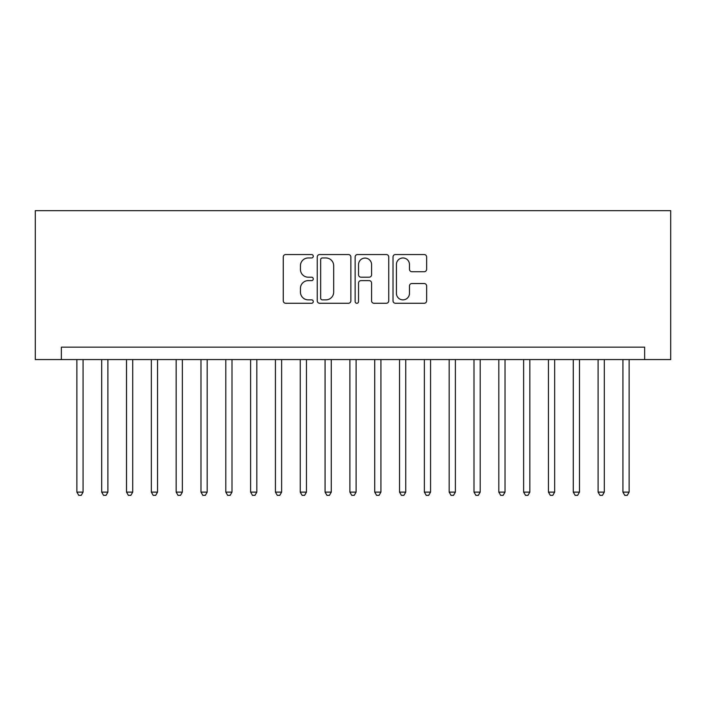 <?xml version="1.0" encoding="UTF-8"?>
<svg xmlns="http://www.w3.org/2000/svg" width="706" height="706" viewBox="0 0 706 706"><rect width="100%" height="100%" fill="white"/><g stroke="black" fill="none" stroke-linecap="round" stroke-linejoin="round"><path stroke-width="1.06" d="M313.287 256.252A1.703 1.703 0 0 0 311.584 254.548L285.701 254.548A2.436 2.436 0 0 0 283.265 256.984L283.265 300.835A2.436 2.436 0 0 0 285.701 303.271L311.584 303.271A1.703 1.703 0 0 0 313.287 301.568A1.703 1.703 0 0 0 311.584 299.865L308.231 299.865A7.792 7.792 0 0 1 300.438 292.063L300.438 288.41A7.792 7.792 0 0 1 308.231 280.617L311.584 280.617A1.703 1.703 0 0 0 313.287 278.914A1.703 1.703 0 0 0 311.584 277.202L308.231 277.202A7.792 7.792 0 0 1 300.438 269.41L300.438 265.756A7.792 7.792 0 0 1 308.231 257.964L311.584 257.964A1.703 1.703 0 0 0 313.287 256.252M424.2 271.722A2.436 2.436 0 0 0 426.636 269.286L426.636 256.984A2.436 2.436 0 0 0 424.2 254.548L395.448 254.548A2.436 2.436 0 0 0 393.013 256.984L393.013 300.835A2.436 2.436 0 0 0 395.448 303.271L424.2 303.271A2.436 2.436 0 0 0 426.636 300.835L426.636 285.974A2.436 2.436 0 0 0 424.2 283.538L411.898 283.538A2.436 2.436 0 0 0 409.462 285.974L409.462 293.343A6.513 6.513 0 0 1 402.941 299.865A6.513 6.513 0 0 1 396.428 293.343L396.428 264.476A6.513 6.513 0 0 1 402.941 257.964A6.513 6.513 0 0 1 409.462 264.476L409.462 269.286A2.436 2.436 0 0 0 411.898 271.722L424.2 271.722M644.64 359.575L670.7 359.575L670.7 210.653L35.3 210.653L35.3 359.575L644.64 359.575L644.64 347.167L61.36 347.167L61.36 359.575M350.864 256.984A2.436 2.436 0 0 0 348.429 254.548L319.686 254.548A2.436 2.436 0 0 0 317.25 256.984L317.25 300.835A2.436 2.436 0 0 0 319.686 303.271L348.429 303.271A2.436 2.436 0 0 0 350.864 300.835L350.864 256.984M357.571 254.548L386.314 254.548A2.436 2.436 0 0 1 388.75 256.984L388.75 300.835A2.436 2.436 0 0 1 386.314 303.271L374.012 303.271A2.436 2.436 0 0 1 371.577 300.835L371.577 283.053A2.436 2.436 0 0 0 369.141 280.617L360.978 280.617A2.436 2.436 0 0 0 358.542 283.053L358.542 301.568A1.703 1.703 0 0 1 356.839 303.271A1.703 1.703 0 0 1 355.136 301.568L355.136 256.984A2.436 2.436 0 0 1 357.571 254.548M322.36 257.964A1.703 1.703 0 0 0 320.656 259.667L320.656 298.161A1.703 1.703 0 0 0 322.36 299.865L325.898 299.865A7.792 7.792 0 0 0 333.691 292.063L333.691 265.756A7.792 7.792 0 0 0 325.898 257.964L322.36 257.964M371.577 264.6A6.513 6.513 0 0 0 365.064 258.078A6.513 6.513 0 0 0 358.542 264.6L358.542 274.766A2.436 2.436 0 0 0 360.978 277.202L369.141 277.202A2.436 2.436 0 0 0 371.577 274.766L371.577 264.6M76.875 359.575L76.875 492.117L83.079 492.117L83.079 359.575M83.079 492.117L81.216 495.347L78.737 495.347L76.875 492.117M101.69 359.575L101.69 492.117L107.903 492.117L107.903 359.575M107.903 492.117L106.041 495.347L103.553 495.347L101.69 492.117M126.515 359.575L126.515 492.117L132.719 492.117L132.719 359.575M132.719 492.117L130.857 495.347L128.377 495.347L126.515 492.117M151.331 359.575L151.331 492.117L157.544 492.117L157.544 359.575M157.544 492.117L155.682 495.347L153.193 495.347L151.331 492.117M176.156 359.575L176.156 492.117L182.36 492.117L182.36 359.575M182.36 492.117L180.498 495.347L178.018 495.347L176.156 492.117M200.972 359.575L200.972 492.117L207.185 492.117L207.185 359.575M207.185 492.117L205.322 495.347L202.834 495.347L200.972 492.117M225.796 359.575L225.796 492.117L232 492.117L232 359.575M232 492.117L230.138 495.347L227.659 495.347L225.796 492.117M250.612 359.575L250.612 492.117L256.825 492.117L256.825 359.575M256.825 492.117L254.963 495.347L252.474 495.347L250.612 492.117M275.437 359.575L275.437 492.117L281.641 492.117L281.641 359.575M281.641 492.117L279.779 495.347L277.299 495.347L275.437 492.117M300.253 359.575L300.253 492.117L306.466 492.117L306.466 359.575M306.466 492.117L304.604 495.347L302.115 495.347L300.253 492.117M325.078 359.575L325.078 492.117L331.282 492.117L331.282 359.575M331.282 492.117L329.42 495.347L326.94 495.347L325.078 492.117M349.894 359.575L349.894 492.117L356.106 492.117L356.106 359.575M356.106 492.117L354.244 495.347L351.756 495.347L349.894 492.117M374.718 359.575L374.718 492.117L380.922 492.117L380.922 359.575M380.922 492.117L379.06 495.347L376.58 495.347L374.718 492.117M399.534 359.575L399.534 492.117L405.747 492.117L405.747 359.575M405.747 492.117L403.885 495.347L401.396 495.347L399.534 492.117M424.359 359.575L424.359 492.117L430.563 492.117L430.563 359.575M430.563 492.117L428.701 495.347L426.221 495.347L424.359 492.117M449.175 359.575L449.175 492.117L455.388 492.117L455.388 359.575M455.388 492.117L453.526 495.347L451.037 495.347L449.175 492.117M474 359.575L474 492.117L480.204 492.117L480.204 359.575M480.204 492.117L478.341 495.347L475.862 495.347L474 492.117M498.815 359.575L498.815 492.117L505.028 492.117L505.028 359.575M505.028 492.117L503.166 495.347L500.678 495.347L498.815 492.117M523.64 359.575L523.64 492.117L529.844 492.117L529.844 359.575M529.844 492.117L527.982 495.347L525.502 495.347L523.64 492.117M548.456 359.575L548.456 492.117L554.669 492.117L554.669 359.575M554.669 492.117L552.807 495.347L550.318 495.347L548.456 492.117M573.281 359.575L573.281 492.117L579.485 492.117L579.485 359.575M579.485 492.117L577.623 495.347L575.143 495.347L573.281 492.117M598.097 359.575L598.097 492.117L604.31 492.117L604.31 359.575M604.31 492.117L602.447 495.347L599.959 495.347L598.097 492.117M622.921 359.575L622.921 492.117L629.125 492.117L629.125 359.575M629.125 492.117L627.263 495.347L624.784 495.347L622.921 492.117"/></g></svg>
